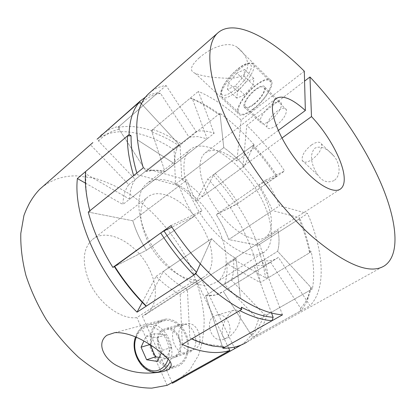 <?xml version="1.0" encoding="UTF-8"?>
<svg xmlns="http://www.w3.org/2000/svg" width="416" height="416" viewBox="0 0 416 416"><rect width="100%" height="100%" fill="white"/><g stroke="black" fill="none" stroke-linecap="round" stroke-linejoin="round"><path stroke-width="0.31" stroke-dasharray="2.08 1.56" d="M270.577 262.184L300.576 308.194L300.061 311.22L254.566 336.508L251.649 335.509L223.293 291.387L270.577 262.184L263.26 265.403L253.978 265.45L205.67 295.61L222.217 345.992L224.702 347.287M222.622 347.225L205.67 295.61C212.41 296.197 218.057 294.949 222.617 291.86L215.4 295.022L205.67 295.61L261.997 260.442C268.455 261.477 273.728 260.593 277.81 257.78L278.413 257.343L310.014 305.692C326.851 288.257 323.502 250.723 307.642 213.538L279.583 205.738C276.032 197.018 271.471 188.427 265.907 179.972L284.617 170.981C273.359 154.034 260.744 138.798 246.771 125.273L304.574 81.104M202.431 146.115C219.82 147.451 243.589 167.872 258.008 192.405C272.506 216.887 276.198 243.594 264.04 252.304L257.852 254.795C243.038 257.764 216.715 239.517 199.727 212.763C182.624 186.061 179.332 158.272 190.18 149.63C193.44 146.947 197.522 145.777 202.431 146.115M210.444 284.762L217.1 281.913C230.459 272.511 228.431 245.965 214.817 222.279C201.292 198.541 177.642 179.577 159.552 179.447C154.44 179.442 150.103 180.898 146.536 183.82C134.685 193.258 136.401 220.844 152.495 246.386C168.464 271.991 194.709 288.59 210.444 284.762M196.201 131.565L146.188 171.423L117.941 127.473C128.268 125.429 139.438 126.454 151.45 130.551L164.975 171.714C158.033 169.759 151.767 169.66 146.188 171.423L189.098 137.228L160.514 93.387L157.742 92.836L119.356 126.24L119.111 129.293L146.188 171.423L155.069 170.17L164.975 171.714L151.996 132.215L152.833 129.397L190.2 98.16L192.322 98.602L207.163 138.767L164.975 171.714L214.136 133.323C207.386 130.837 201.412 130.25 196.201 131.565L166.124 85.54C160.066 86.351 154.773 88.582 150.233 92.243M189.098 137.228L197.564 136.568L207.163 138.767M220.116 114.613L218.483 114.426L181.433 143.931L180.133 146.396L181.808 179.483L223.772 147.618L220.116 114.613C210.772 107.765 201.51 102.424 192.322 98.602M190.2 98.16C199.56 102.05 208.988 107.474 218.483 114.426M138.07 103.225L141.341 103.636M160.514 93.387C153.062 94.5 146.801 97.765 141.736 103.189M145.558 97.048C149.245 94.905 153.306 93.501 157.742 92.836M133.63 175.609L137.348 174.704L179.187 185.806L132.839 220.792L90.225 212.446L89.851 210.772M136.843 173.03L137.348 174.704M241.436 307.2L239.746 310.586M310.596 289.947L310.918 287.409L277.623 251.326L231.442 280.129L264.02 314.236L267.02 314.777L310.596 289.947L307.538 299.889C305.661 304.278 303.17 308.058 300.061 311.22M300.576 308.194C303.628 305.115 306.077 301.428 307.918 297.133L310.918 287.409M299.057 219.045L299.52 217.734L272.376 210.532L228.722 239.574L256.901 245.097L259.527 244.384L299.057 219.045C303.846 230.573 307.356 241.821 309.582 252.788L268.408 277.67L265.543 277.81L233.412 259.23L278.127 230.48C279.464 238.477 279.297 245.43 277.623 251.326L224.546 284.435L258.398 319.691C255.304 330.47 249.652 338.863 241.441 344.874M254.041 144.643C243.214 132.491 231.858 122.028 219.965 113.246L223.772 147.618C230.89 152.62 237.76 158.777 244.374 166.088L202.238 196.695L213.418 175.25L215.254 173.347L252.554 145.746L253.661 145.486L244.374 166.088L254.041 144.643L207.844 178.833C235.066 208.27 255.434 247.463 260.239 282.604L226.72 263.531L278.127 230.48C279.464 238.477 279.297 245.43 277.623 251.326L312.343 288.954C314.423 277.976 314.054 265.59 311.23 251.794L309.904 250.942C307.705 240.157 304.247 229.091 299.52 217.734M309.904 250.942L309.582 252.788M277.134 176.02L238.352 203.107L216.242 214.651L258.877 184.881L277.134 176.02C269.974 165.199 262.153 155.022 253.661 145.486M252.554 145.746C261.165 155.412 269.105 165.734 276.364 176.712M215.254 173.347C223.709 182.567 231.405 192.488 238.352 203.107M259.527 244.384C263.822 255.705 266.786 266.796 268.408 277.67M267.02 314.777C264.602 323.575 260.452 330.819 254.566 336.508M102.253 134.363C107.245 130.281 112.944 127.577 119.356 126.24M152.833 129.397C162.37 132.688 171.907 137.535 181.433 143.931M85.592 171.553L86.039 174.008L129.615 199.202L174.777 163.93C174.496 155.704 175.921 149.235 179.062 144.513L141.461 103.766L179.062 144.513L135.268 179.447L98.561 141.019L98.4 138.039M128.747 184.652L179.062 144.513C175.921 149.235 174.496 155.704 174.777 163.93L137.181 139.719L174.777 163.93L122.897 204.448C123.178 196.238 125.128 189.639 128.747 184.652L90.579 144.898M143.276 167.861L186.898 179.988C190.393 190.112 195.452 200.33 202.082 210.642L146.474 250.255C140.296 240.469 135.751 230.646 132.839 220.792C135.751 230.646 140.296 240.469 146.474 250.255L114.379 266.63L146.474 250.255L194.147 216.294C187.58 206.06 182.593 195.894 179.187 185.806M194.147 216.294L171.865 227.11M191.693 338.889L189.821 337.724L187.392 289.796L236.054 258.56C227.89 253.796 219.757 247.172 211.661 238.675L200.309 263.858L211.661 238.675L163.264 271.461L145.46 305.62M156.083 276.328L211.661 238.675C219.757 247.172 227.89 253.796 236.054 258.56L240.479 298.522L236.054 258.56L180.164 294.434C171.954 290.254 163.93 284.216 156.083 276.328L142.262 302.364M271.534 312.962L253.978 265.45M258.877 184.881C264.399 193.289 268.897 201.838 272.376 210.532M213.418 175.25C221.733 184.304 229.304 194.059 236.132 204.5M265.907 179.972L216.242 214.651L236.943 204.084C245.632 217.407 252.668 231.15 258.066 245.32L228.722 239.574C225.649 231.062 221.489 222.752 216.242 214.651C221.489 222.752 225.649 231.062 228.722 239.574L279.583 205.738M256.901 245.097C261.102 256.225 263.983 267.129 265.543 277.81M233.412 259.23C234.265 267.166 233.61 274.134 231.442 280.129M264.02 314.236C261.596 322.858 257.473 329.95 251.649 335.509M222.217 345.992L210.834 344.765C204.157 343.465 197.153 341.12 189.821 337.724M187.392 289.796C179.187 285.537 171.142 279.427 163.264 271.461M90.225 212.446L89.804 210.808M88.696 206.107C86.18 194.371 85.296 183.669 86.039 174.008M129.615 199.202C129.823 190.986 131.706 184.402 135.268 179.447M98.561 141.019C104.213 134.919 111.062 131.009 119.111 129.293M151.996 132.215C161.377 135.408 170.758 140.135 180.133 146.396M181.808 179.483C188.958 184.033 195.764 189.769 202.238 196.695M41.46 187.725C51.475 179.665 63.196 175.713 76.622 175.859L94.364 178.142C106.449 181.693 118.342 187.086 130.042 194.329C153.031 210.132 173.118 233.132 186.976 259.095C196.742 278.814 202.748 299.416 204.142 319.233C204.209 332.218 202.316 344.261 198.463 355.352L189.842 369.808L177.356 380.63L239.361 346.247M97.053 139.22C105.888 133.281 116.194 130.842 127.977 131.908C143.021 133.448 158.392 139.407 174.08 149.786L175.526 184.252C182.681 188.739 189.478 194.412 195.926 201.276L207.844 178.833M88.915 280.899C98.015 302.874 121.118 320.029 136.906 317.585L195.842 279.458C180.742 280.977 157.092 261.997 146.77 239.002C138.549 219.383 138.767 205.483 147.425 197.293C161.439 185.13 192.52 205.421 205.27 232.617C214.302 250.635 214.557 269.714 204.48 276.604L201.022 278.408L142.366 316.222L146.084 314.22C157.066 306.779 158.205 287.888 150.067 270.598C138.694 244.405 107.687 226.46 92.388 239.574C82.898 248.326 81.739 262.101 88.915 280.899M167.102 385.351L136.906 317.585M142.366 316.222L166.613 370.328M166.66 370.438L172.099 382.574M159.572 322.327C152.006 327.033 149.016 339.305 152.724 349.981C156.348 360.682 166.15 367.988 174.829 366.07L178.755 364.556C186.243 360.36 189.727 348.592 186.524 337.886C182.255 326.269 175.365 320.388 165.849 320.237L159.572 322.327M183.674 324.823C173.207 330.387 180.84 352.919 192.353 350.074L194.938 349.107C205.358 343.918 198.385 321.62 187.091 323.653L183.674 324.823M163.353 330.658C152.698 336.378 160.493 359.856 172.229 356.98L174.866 355.992C185.489 350.662 178.35 327.413 166.837 329.462L163.353 330.658M175.349 357.058C186.857 351.302 179.156 326.123 166.691 328.307L162.88 329.612C151.336 335.826 159.806 361.27 172.531 358.119L175.349 357.058M177.944 325.322L181.704 324.038C193.991 321.87 201.562 346.278 190.216 351.926L187.439 352.966C174.892 356.096 166.551 331.412 177.944 325.322M170.924 367.505L175.183 367.203L179.244 365.633C187.101 361.239 190.772 348.899 187.424 337.652C184.142 326.383 174.548 318.339 165.755 319.088L159.099 321.292C142.454 330.434 151.554 367.021 170.877 367.505M225.118 338.759C235.196 333.783 228.493 312.915 217.563 314.912L214.25 316.04C204.11 321.36 211.479 342.482 222.617 339.69L225.118 338.759M232.19 310.887L235.123 309.878C244.852 310.783 240.011 329.42 227.937 337.792L225.81 338.598C219.601 338.78 221.104 320.398 232.19 310.887M219.965 113.246L174.08 149.786M311.23 251.794L260.239 282.604M312.343 288.954L258.398 319.691M201.022 278.408L234.068 347.183M228.623 348.026L195.842 279.458M226.72 263.531C227.505 271.456 226.782 278.424 224.546 284.435M85.431 183.128L122.897 204.448M182.27 344.443L180.164 294.434M195.926 201.276L244.374 166.088C237.76 158.777 230.89 152.62 223.772 147.618L175.526 184.252M161.366 352.851L162.573 350.267L156.848 337.558L146.104 336.164L143.915 340.964M159.25 357.38L166.145 358.415L157.368 361.416M166.145 358.415L171.319 347.433L165.646 334.948L154.981 333.606L150.046 344.63M154.981 333.606L146.104 336.164M165.646 334.948L156.848 337.558M171.319 347.433L162.573 350.267M199.207 57.866C213.138 45.588 229.902 41.298 237.229 47.32C243.766 52.146 252.699 63.154 244.228 74.558C235.29 79.96 224.494 77.99 216.206 77.626C207.314 76.866 200.304 75.426 195.182 73.31C189.129 70.98 190.471 65.832 199.207 57.866M304.314 71.209L241.16 120.042C226.923 107.193 212.649 97.63 198.333 91.359L214.136 133.323M151.45 130.551L198.333 91.359M117.941 127.473L166.124 85.54M278.247 130.468L236.865 160.95C223.501 150.41 212.919 147.753 205.114 152.979C202.68 155.007 201.1 158.059 200.361 162.126C197.855 175.609 207.646 200.002 223.376 217.823C239.075 235.721 257.27 243.433 265.684 237.177C269.303 234.473 271.232 230.038 271.461 223.87C272.194 207.584 259.412 182.348 242.965 166.41L281.918 138.086M253.458 108.753C263.604 101.098 272.74 87.105 270.946 82.196C268.986 78.302 263.78 79.544 255.33 85.925C245.357 93.688 236.553 107.229 238.399 112.2C240.162 115.913 245.185 114.764 253.458 108.753M276.344 125.481C283.374 119.579 286.723 114.317 286.39 109.699C285.074 107.25 281.876 107.822 276.806 111.426C269.859 117.312 266.573 122.538 266.958 127.114C268.2 129.496 271.331 128.95 276.344 125.481M253.848 104.005C259.917 99.398 265.351 91.062 264.269 88.109C263.12 85.795 260.021 86.533 254.972 90.314C248.009 96.418 244.603 101.681 244.748 106.111C245.83 108.358 248.862 107.656 253.848 104.005M255.013 89.762C248.513 94.796 242.757 103.646 243.948 106.865C245.118 109.299 248.399 108.54 253.802 104.593C260.374 99.606 266.271 90.563 265.101 87.365C263.848 84.859 260.489 85.654 255.013 89.762M270.4 120.432C264.976 124.233 261.617 124.868 260.317 122.33C258.96 118.981 264.566 110.178 271.086 105.305C276.578 101.348 280.015 100.677 281.398 103.298C282.729 106.621 276.988 115.612 270.4 120.432M255.372 85.379C244.904 93.538 235.669 107.744 237.609 112.965C239.46 116.86 244.722 115.653 253.412 109.351C264.066 101.317 273.671 86.616 271.788 81.458C269.724 77.366 264.254 78.676 255.372 85.379M311.501 144.966C304.58 150.514 301.491 155.683 302.229 160.472C303.722 163.051 306.987 162.744 312.031 159.552C319.03 153.998 322.192 148.808 321.506 143.978C319.935 141.31 316.602 141.643 311.501 144.966M334.074 180.591C327.865 183.175 322.629 181.558 318.375 175.744C313.123 168.454 307.934 155.808 314.855 148.216C321.786 144.706 329.524 150.701 333.908 156.083C339.43 162.484 341.973 174.782 334.074 180.591M278.413 257.343L223.293 291.387L252.892 337.438L246.745 342.155L384.665 265.668M252.892 337.438L310.014 305.692M258.066 245.32L307.642 213.538M236.943 204.084L284.617 170.981M242.965 166.41L246.771 125.273M241.16 120.042L236.865 160.95M282.48 314.844L261.997 260.442M202.082 210.642L170.908 225.623M88.254 212.056L132.839 220.792L186.898 179.988M236.886 73.102L228.415 82.872L227.495 89.346L235.264 85.977L243.994 75.92L244.691 69.529L236.886 73.102L245.986 81.9L237.567 91.588L236.787 98.14L244.639 94.926L253.308 84.952L253.869 78.484L245.986 81.9M253.869 78.484L244.691 69.529M253.308 84.952L243.994 75.92M244.639 94.926L235.264 85.977M236.787 98.14L227.495 89.346M237.567 91.588L228.415 82.872M168.085 359.133C174.278 341.494 155.371 319.488 142.808 328.77C139.896 330.647 137.738 333.455 136.328 337.194M174.829 366.07L158.751 371.899C149.942 373.823 140.005 366.231 136.323 355.186C132.564 344.167 135.58 331.542 143.244 326.726L149.604 324.6C163.691 322.572 177.039 346.143 170.024 361.577M234.77 89.939C243.038 83.309 250.973 72.296 251.389 66.95C250.91 61.781 246.23 62.603 237.349 69.425C229.486 75.889 222.061 86.065 221.229 91.582C221.125 97.193 225.638 96.647 234.77 89.939M238.664 69.748C247.083 63.133 252.158 61.672 253.895 65.369C255.429 70.07 246.033 84.146 235.924 92.082C227.682 98.332 222.789 99.684 221.244 96.143C219.674 91.385 228.722 77.782 238.664 69.748M264.04 252.304L217.1 281.913M307.918 297.133L307.538 299.889M269.963 262.626L277.81 257.78M210.834 344.765L213.117 346.06M190.18 149.63L146.536 183.82M92.388 239.574L147.425 197.293M146.084 314.22L204.48 276.604M165.849 320.237L149.604 324.6L143 326.836C139.558 329.087 137.077 332.431 135.559 336.861M172.229 356.98L192.353 350.074M166.691 328.307L181.704 324.038M114.691 332.686L165.755 319.088M217.563 314.912L235.123 309.878M222.617 339.69L225.81 338.598M168.08 369.793L175.183 367.203M172.531 358.119L187.439 352.966M166.837 329.462L187.091 323.653M275.704 98.753L205.114 152.979M339.862 189.394L265.684 237.177M270.946 82.196L253.895 65.369C252.892 61.76 246.709 61.511 237.442 69.212C230.084 75.53 224.838 82.16 221.697 89.107C219.97 94.307 220.761 93.943 221.244 96.143L238.399 112.2M264.269 88.109L286.39 109.699M243.948 106.865L260.317 122.33M195.182 73.31L237.609 112.965M302.229 160.472L318.375 175.744M321.506 143.978L333.908 156.083M237.229 47.32L271.788 81.458M265.101 87.365L281.398 103.298M244.748 106.111L266.958 127.114"/><path stroke-width="0.62" d="M141.736 103.189L141.461 103.766L139.667 101.826C133.078 109.164 129.548 120.052 129.08 134.503L77.381 178.547L85.431 183.128M140.135 101.104L98.4 138.039L140.135 101.104L145.558 97.048M129.08 134.503L131.076 135.782C130.874 146.749 132.792 159.162 136.843 173.03M131.076 135.782L127.395 135.938L85.592 171.553C84.677 183.212 86.096 196.284 89.851 210.772L133.63 175.609C129.194 160.794 127.119 147.571 127.395 135.938M171.865 227.11L164.008 230.922L160.722 232.955L114.379 266.63C123.474 281.024 133.838 294.018 145.46 305.62L146.364 306.082L193.908 275.049L196.544 272.22L200.309 263.858L195.832 273.796C211.286 289.598 226.574 301.48 241.686 309.442L182.27 344.443C200.788 352.534 216.632 354.557 229.809 350.516L228.623 348.026M164.008 230.922C173.716 246.033 184.558 259.797 196.544 272.22M193.908 275.049C181.672 262.397 170.612 248.368 160.722 232.955M272.08 320.684C262.46 320.117 251.68 316.748 239.746 310.586L191.693 338.889C199.17 342.352 206.315 344.739 213.117 346.06L224.702 347.287L272.08 320.684L273.125 317.273L271.534 312.962M241.686 309.442L241.436 307.2C253.131 313.295 263.692 316.654 273.125 317.273M146.364 306.082C134.472 294.211 123.874 280.914 114.561 266.188M100.651 135.767L102.253 134.363M89.804 210.808L88.696 206.107M106.922 335.228C95.519 343.533 104.759 360.017 117.905 366.148C131.706 373.001 146.9 374.774 163.488 371.467L168.579 369.522C176.134 363.054 165.906 357.188 157.019 349.445C147.238 342.259 130.374 331.776 114.686 332.686L106.922 335.228M229.809 350.516L167.102 385.351L151.804 388.133C140.566 388.066 128.658 385.752 116.085 381.191C103.345 375.315 90.813 367.328 78.494 357.23C66.581 346.06 55.843 333.507 46.275 319.561C37.632 305.115 30.846 290.389 25.922 275.387C22.178 260.572 20.472 246.579 20.8 233.397L23.92 215.576C27.695 205.062 32.958 196.29 39.702 189.27L41.46 187.725M195.832 273.796L137.062 312.156C98.212 274.544 73.159 215.597 77.381 178.547M139.667 101.826L97.053 139.22M177.356 380.63L172.406 383.261L172.099 382.574M241.441 344.874L172.406 383.261M234.068 347.183L234.78 348.665M142.262 302.364L137.062 312.156M143.915 340.964L141.076 347.214L146.619 359.757L157.368 361.416L161.366 352.851M150.046 344.63L155.48 356.819L159.25 357.38M155.48 356.819L146.619 359.757M149.88 344.521L141.076 347.214M305.354 110.5L304.314 71.209C270.962 37.653 234.047 17.737 217.459 33.233C205.686 44.226 206.882 75.254 225.524 117.255C244.119 159.162 279.318 207.542 312.452 236.834C346.315 265.268 370.386 274.877 384.665 265.668C400.67 254.566 396.895 220.974 381.384 184.319C365.565 147.358 338.993 107.661 309.962 76.991L311.496 116.589C328.193 134.186 342.722 160.42 344.105 176.42C344.666 182.484 343.491 186.654 340.579 188.932C333.809 194.204 316.42 184.527 299.998 164.939C283.551 145.418 271.742 120.084 272.459 107.146C272.646 103.236 273.733 100.438 275.704 98.753C282.178 94.619 292.063 98.535 305.354 110.5L278.247 130.468M150.233 92.243L148.782 93.517C134.846 106.59 133.006 131.373 143.276 167.861L88.254 212.056C93.096 230.386 101.301 248.83 112.871 267.4L170.908 225.623C187.694 251.436 206.57 272.646 227.526 289.25C248.305 305.167 266.625 313.695 282.48 314.844L222.966 348.265L222.622 347.225M281.918 138.086L311.496 116.589M246.745 342.155C240.162 346.242 232.237 348.28 222.966 348.265M304.574 81.104L309.962 76.991M114.379 266.63L112.871 267.4M136.328 337.194C129.21 353.865 147.04 377.827 160.753 369.013C164.19 366.974 166.634 363.678 168.085 359.133M170.024 361.577C168.36 365.56 165.932 368.493 162.729 370.365L158.751 371.899C143.9 375.84 129.407 352.971 135.559 336.861M39.702 189.27L92.867 142.6M163.488 371.467L168.08 369.793M217.459 33.233L148.782 93.517M340.579 188.932L339.862 189.394"/></g></svg>
